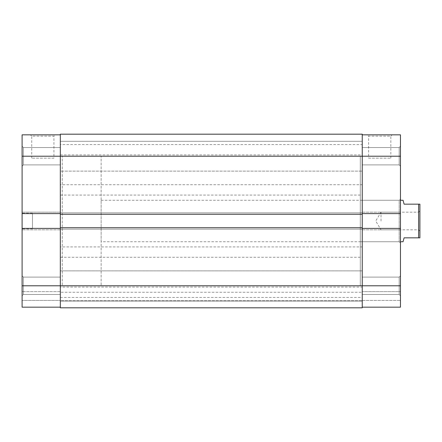 <?xml version="1.0" encoding="UTF-8"?>
<svg xmlns="http://www.w3.org/2000/svg" width="442" height="442" viewBox="0 0 442 442"><rect width="100%" height="100%" fill="white"/><g stroke="black" fill="none" stroke-linecap="round" stroke-linejoin="round"><path stroke-width="0.33" stroke-dasharray="2.21 1.66" d="M419.9 221L419.9 210.895L419.9 221M418.602 221L418.602 212.188L418.602 221M381.026 221L381.026 212.188L381.026 221M60.327 227.74L60.327 229.166L362.241 229.166L362.241 227.74L60.327 227.74L60.327 229.166L60.327 227.74L362.241 227.74L60.327 227.74L60.327 156.214L362.241 156.214L362.241 134.186L60.327 134.186L60.327 285.786L62.267 285.786L62.267 156.214L62.267 285.786L62.267 156.214L62.267 285.786L101.141 285.786L101.141 156.214L101.141 285.786M60.327 134.832L60.327 156.214L60.327 134.832L22.1 134.832L22.1 213.613L60.327 213.613L60.327 285.786L60.327 228.387L22.1 228.387L22.1 307.168L60.327 307.168L60.327 156.214L101.141 156.214M101.141 241.73L101.141 200.27L101.141 241.73L400.463 241.73M101.141 200.27L400.463 200.27M403.054 241.73L404.093 237.846L418.602 237.846L418.602 204.154L404.093 204.154L403.054 200.27M418.602 237.846L419.9 237.846L419.9 204.154L418.602 204.154M60.327 141.313L362.241 141.313L362.241 171.115L362.241 141.313L362.241 171.115L362.241 141.313L60.327 141.313L60.327 171.115L362.241 171.115L60.327 171.115L60.327 141.313M60.327 270.885L362.241 270.885L362.241 300.687L362.241 270.885L362.241 300.687L362.241 270.885L60.327 270.885L60.327 300.687L362.241 300.687L60.327 300.687L60.327 270.885M360.296 156.214L360.296 285.786L360.296 156.214L362.241 156.214L362.241 307.814L362.241 292.267L60.327 292.267L362.241 292.267L362.241 301.079L60.327 301.079L362.241 301.079L60.327 301.079L60.327 292.267L60.327 301.079L362.241 301.079L362.241 307.814L60.327 307.814L362.241 307.814L60.327 307.814L60.327 285.786L362.241 285.786L362.241 156.214L362.241 214.26L362.241 212.834L362.241 214.26L362.241 212.834L60.327 212.834L362.241 212.834L362.241 229.166L60.327 229.166L60.327 212.834L362.241 212.834L60.327 212.834L60.327 214.26L362.241 214.26L60.327 214.26L60.327 212.834L60.327 214.26L362.241 214.26M60.327 184.717L60.327 195.082L60.327 184.717L362.241 184.717L362.241 195.082L362.241 184.717M60.327 195.082L362.241 195.082M60.327 287.073L60.327 297.438L60.327 287.073L362.241 287.073L362.241 297.438L362.241 287.073M60.327 297.438L362.241 297.438M60.327 246.918L60.327 257.283L60.327 246.918L362.241 246.918L362.241 257.283L362.241 246.918M60.327 257.283L362.241 257.283M60.327 144.562L60.327 154.927L60.327 144.562L362.241 144.562L362.241 154.927L362.241 144.562M60.327 154.927L362.241 154.927M60.327 307.168L60.327 300.433L60.327 307.168L22.1 307.168L22.1 291.621L22.1 307.168L60.327 307.168L60.327 212.188L60.327 229.812L60.327 228.387L22.1 228.387L22.1 229.812L22.1 212.188L22.1 213.613L60.327 213.613L60.327 156.214L60.327 214.26M362.241 227.74L362.241 229.166L60.327 229.166L362.241 229.166L362.241 227.74L362.241 285.786L362.241 156.214L362.241 285.786L362.241 228.387L400.463 228.387L400.463 285.786L362.241 285.786L362.241 307.168L362.241 228.387L362.241 229.812L362.241 228.387L400.463 228.387L400.463 212.188L400.463 213.613L400.463 212.188L400.463 213.613L362.241 213.613L362.241 134.832L362.241 156.214L400.463 156.214L400.463 213.613L362.241 213.613L362.241 156.214L22.1 156.214M23.398 164.894L22.1 166.186L22.1 146.236L22.1 166.186L22.1 146.236L22.1 166.186L23.398 164.894L23.398 147.529L22.1 146.236L23.398 147.529L23.398 164.894L23.398 147.529L23.398 164.894L60.327 164.894L60.327 147.529L23.398 147.529L60.327 147.529L60.327 164.894L23.398 164.894M23.398 294.471L22.1 295.764L22.1 275.814L22.1 295.764L22.1 275.814L22.1 295.764L23.398 294.471L23.398 277.106L22.1 275.814L23.398 277.106L23.398 294.471L23.398 277.106L23.398 294.471L60.327 294.471L60.327 277.106L23.398 277.106L60.327 277.106L60.327 294.471L23.398 294.471M53.93 158.153L31.73 158.153L53.93 158.153L53.93 136.125L31.73 136.125L30.437 134.832L55.228 134.832L30.437 134.832M31.73 158.153L31.73 136.125L53.93 136.125L55.228 134.832M60.327 294.471L60.327 277.106L60.327 294.471M60.327 164.894L60.327 147.529L60.327 164.894M32.465 228.774L32.465 213.226L32.465 228.774L22.1 228.774L22.1 213.226L22.1 228.774M32.465 213.226L22.1 213.226M60.327 300.433L60.327 291.621L60.327 300.433L22.1 300.433L60.327 300.433M22.1 212.188L22.1 213.613L22.1 212.188L60.327 212.188L22.1 212.188M60.327 229.812L22.1 229.812L60.327 229.812M60.327 291.621L22.1 291.621L60.327 291.621M60.327 213.613L22.1 213.613M60.327 228.387L22.1 228.387M360.296 200.27L360.296 241.73L360.296 200.27L399.17 200.27L399.17 241.73L400.463 243.028L400.463 198.972L400.463 243.028M360.296 241.73L399.17 241.73L399.17 200.27L400.463 198.972M399.17 164.894L400.463 166.186L400.463 146.236L400.463 166.186L400.463 146.236L400.463 166.186L399.17 164.894L399.17 147.529L400.463 146.236L399.17 147.529L399.17 164.894L399.17 147.529L399.17 164.894L362.241 164.894L362.241 147.529L399.17 147.529L362.241 147.529L362.241 164.894L399.17 164.894M399.17 294.471L400.463 295.764L400.463 275.814L400.463 295.764L400.463 275.814L400.463 295.764L399.17 294.471L399.17 277.106L400.463 275.814L399.17 277.106L399.17 294.471L399.17 277.106L399.17 294.471L362.241 294.471L362.241 277.106L399.17 277.106L362.241 277.106L362.241 294.471L399.17 294.471M368.634 158.153L390.833 158.153L368.634 158.153L368.634 136.125L390.833 136.125L392.126 134.832L367.335 134.832L392.126 134.832M390.833 158.153L390.833 136.125L368.634 136.125L367.335 134.832M362.241 294.471L362.241 277.106L362.241 294.471M362.241 164.894L362.241 147.529L362.241 164.894M360.296 285.786L22.1 285.786M362.241 307.168L400.463 307.168L362.241 307.168L400.463 307.168L400.463 285.786M362.241 213.613L362.241 229.812L362.241 212.188L362.241 213.613L400.463 213.613M400.463 291.621L400.463 300.433L400.463 291.621L362.241 291.621L400.463 291.621M400.463 156.214L400.463 134.832L362.241 134.832M362.241 229.812L400.463 229.812L362.241 229.812M362.241 212.188L400.463 212.188L362.241 212.188M362.241 300.433L400.463 300.433L362.241 300.433M362.241 228.387L400.463 228.387M419.9 231.105L418.602 229.812L381.026 229.812L375.733 221L381.026 212.188L418.602 212.188L419.9 210.895"/><path stroke-width="0.66" d="M400.463 241.73L403.054 241.73L404.093 237.846L418.602 237.846L418.602 204.154L404.093 204.154L403.054 200.27L400.463 200.27M418.602 204.154L419.9 204.154L419.9 237.846L418.602 237.846M362.241 227.74L60.327 227.74L60.327 134.186L362.241 134.186L362.241 285.786L400.463 285.786L400.463 307.168L362.241 307.168M60.327 307.814L362.241 307.814L362.241 285.786L60.327 285.786L60.327 307.814M60.327 227.74L60.327 285.786L22.1 285.786L22.1 228.387L60.327 228.387M60.327 214.26L362.241 214.26M60.327 307.168L22.1 307.168L22.1 285.786M362.241 134.832L400.463 134.832L400.463 156.214L22.1 156.214L22.1 228.387M22.1 156.214L22.1 134.832L60.327 134.832M22.1 213.613L60.327 213.613M400.463 156.214L400.463 213.613L362.241 213.613M362.241 228.387L400.463 228.387L400.463 213.613M400.463 228.387L400.463 285.786"/></g></svg>
